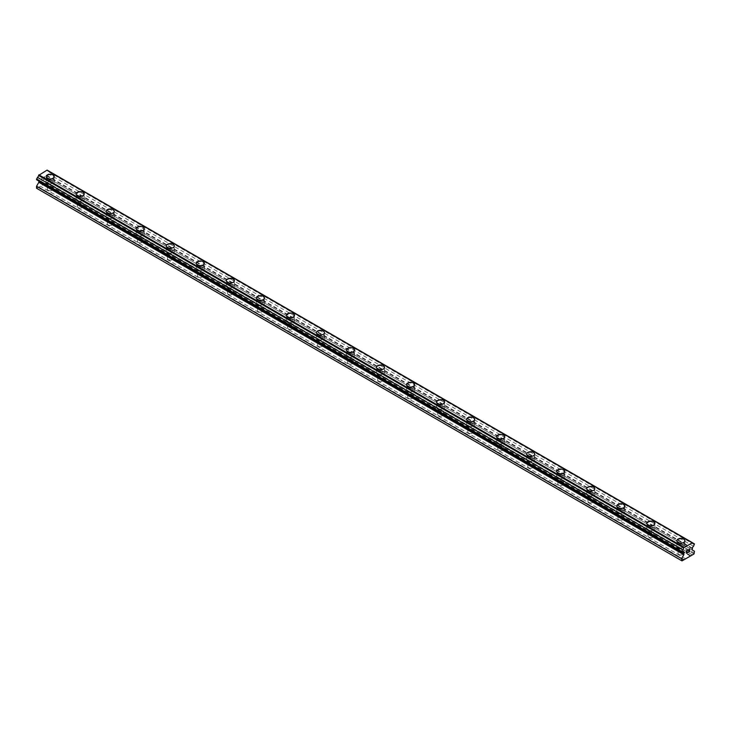 <?xml version="1.0" encoding="UTF-8"?>
<svg xmlns="http://www.w3.org/2000/svg" width="731" height="731" viewBox="0 0 731 731"><rect width="100%" height="100%" fill="white"/><g stroke="black" fill="none" stroke-linecap="round" stroke-linejoin="round"><path stroke-width="0.55" stroke-dasharray="3.65 2.74" d="M48.136 190.316A2.833 1.636 0 0 0 51.225 190.672A2.833 1.636 0 0 0 52.97 189.155A2.833 1.636 0 0 0 52.139 188.004A2.833 1.636 0 0 0 49.05 187.648A2.833 1.636 0 0 0 47.305 189.155A2.833 1.636 0 0 0 48.136 190.316M48.136 183.38A2.833 1.636 0 0 0 51.225 183.728A2.833 1.636 0 0 0 52.97 182.22A2.833 1.636 0 0 0 52.139 181.069A2.833 1.636 0 0 0 49.05 180.712A2.833 1.636 0 0 0 47.305 182.22A2.833 1.636 0 0 0 48.136 183.38M54.185 176.61L54.185 176.61A4.048 2.339 180 0 1 51.682 178.766A4.048 2.339 180 0 1 47.277 178.263A4.048 2.339 180 0 1 46.09 176.61L46.09 176.61M78.171 207.65A2.833 1.636 0 0 0 81.26 208.006A2.833 1.636 0 0 0 83.005 206.498A2.833 1.636 0 0 0 82.174 205.338A2.833 1.636 0 0 0 79.085 204.991A2.833 1.636 0 0 0 77.34 206.498A2.833 1.636 0 0 0 78.171 207.65M78.171 200.714A2.833 1.636 0 0 0 81.26 201.071A2.833 1.636 0 0 0 83.005 199.563A2.833 1.636 0 0 0 82.174 198.403A2.833 1.636 0 0 0 79.085 198.055A2.833 1.636 0 0 0 77.34 199.563A2.833 1.636 0 0 0 78.171 200.714M84.22 193.953L84.22 193.943A4.048 2.339 180 0 1 81.717 196.109A4.048 2.339 180 0 1 77.312 195.597A4.048 2.339 180 0 1 76.125 193.953L76.125 193.943M108.206 224.993A2.833 1.636 0 0 0 111.286 225.349A2.833 1.636 0 0 0 113.04 223.841A2.833 1.636 0 0 0 112.208 222.681A2.833 1.636 0 0 0 109.12 222.325A2.833 1.636 0 0 0 107.375 223.841A2.833 1.636 0 0 0 108.206 224.993M108.206 218.057A2.833 1.636 0 0 0 111.286 218.414A2.833 1.636 0 0 0 113.04 216.906A2.833 1.636 0 0 0 112.208 215.746A2.833 1.636 0 0 0 109.12 215.389A2.833 1.636 0 0 0 107.375 216.906A2.833 1.636 0 0 0 108.206 218.057M114.255 211.286L114.255 211.286A4.048 2.339 180 0 1 111.752 213.452A4.048 2.339 180 0 1 107.347 212.94A4.048 2.339 180 0 1 106.159 211.286L106.159 211.286M138.241 242.336A2.833 1.636 0 0 0 141.321 242.692A2.833 1.636 0 0 0 143.075 241.175A2.833 1.636 0 0 0 142.243 240.024A2.833 1.636 0 0 0 139.155 239.667A2.833 1.636 0 0 0 137.41 241.175A2.833 1.636 0 0 0 138.241 242.336M138.241 235.4A2.833 1.636 0 0 0 141.321 235.757A2.833 1.636 0 0 0 143.075 234.24A2.833 1.636 0 0 0 142.243 233.088A2.833 1.636 0 0 0 139.155 232.732A2.833 1.636 0 0 0 137.41 234.24A2.833 1.636 0 0 0 138.241 235.4M144.29 228.629L144.29 228.629A4.048 2.339 180 0 1 141.787 230.786A4.048 2.339 180 0 1 137.382 230.283A4.048 2.339 180 0 1 136.194 228.629L136.194 228.629M168.276 259.679A2.833 1.636 0 0 0 171.356 260.026A2.833 1.636 0 0 0 173.11 258.518A2.833 1.636 0 0 0 172.278 257.367A2.833 1.636 0 0 0 169.19 257.01A2.833 1.636 0 0 0 167.445 258.518A2.833 1.636 0 0 0 168.276 259.679M168.276 252.734A2.833 1.636 0 0 0 171.356 253.09A2.833 1.636 0 0 0 173.11 251.583A2.833 1.636 0 0 0 172.278 250.422A2.833 1.636 0 0 0 169.19 250.075A2.833 1.636 0 0 0 167.445 251.583A2.833 1.636 0 0 0 168.276 252.734M174.316 245.972L174.316 245.963A4.048 2.339 180 0 1 171.822 248.129A4.048 2.339 180 0 1 167.417 247.626A4.048 2.339 180 0 1 166.229 245.972L166.229 245.963M198.311 277.012A2.833 1.636 0 0 0 201.391 277.369A2.833 1.636 0 0 0 203.145 275.861A2.833 1.636 0 0 0 202.313 274.701A2.833 1.636 0 0 0 199.225 274.344A2.833 1.636 0 0 0 197.48 275.861A2.833 1.636 0 0 0 198.311 277.012M198.311 270.077A2.833 1.636 0 0 0 201.391 270.433A2.833 1.636 0 0 0 203.145 268.926A2.833 1.636 0 0 0 202.313 267.765A2.833 1.636 0 0 0 199.225 267.409A2.833 1.636 0 0 0 197.48 268.926A2.833 1.636 0 0 0 198.311 270.077M204.351 263.315L204.351 263.306A4.048 2.339 180 0 1 201.857 265.472A4.048 2.339 180 0 1 197.452 264.96A4.048 2.339 180 0 1 196.264 263.315L196.264 263.306M228.346 294.355A2.833 1.636 0 0 0 231.425 294.712A2.833 1.636 0 0 0 233.18 293.195A2.833 1.636 0 0 0 232.348 292.044A2.833 1.636 0 0 0 229.26 291.687A2.833 1.636 0 0 0 227.515 293.195A2.833 1.636 0 0 0 228.346 294.355M228.346 287.42A2.833 1.636 0 0 0 231.425 287.776A2.833 1.636 0 0 0 233.18 286.26A2.833 1.636 0 0 0 232.348 285.108A2.833 1.636 0 0 0 229.26 284.752A2.833 1.636 0 0 0 227.515 286.26A2.833 1.636 0 0 0 228.346 287.42M234.386 280.649L234.386 280.649A4.048 2.339 180 0 1 231.891 282.806A4.048 2.339 180 0 1 227.487 282.303A4.048 2.339 180 0 1 226.299 280.649L226.299 280.649M258.381 311.698A2.833 1.636 0 0 0 261.46 312.046A2.833 1.636 0 0 0 263.215 310.538A2.833 1.636 0 0 0 262.383 309.387A2.833 1.636 0 0 0 259.295 309.03A2.833 1.636 0 0 0 257.55 310.538A2.833 1.636 0 0 0 258.381 311.698M258.381 304.763A2.833 1.636 0 0 0 261.46 305.11A2.833 1.636 0 0 0 263.215 303.603A2.833 1.636 0 0 0 262.383 302.451A2.833 1.636 0 0 0 259.295 302.095A2.833 1.636 0 0 0 257.55 303.603A2.833 1.636 0 0 0 258.381 304.763M264.421 297.992L264.421 297.992A4.048 2.339 180 0 1 261.926 300.149A4.048 2.339 180 0 1 257.522 299.646A4.048 2.339 180 0 1 256.334 297.992L256.334 297.992M288.407 329.032A2.833 1.636 0 0 0 291.495 329.389A2.833 1.636 0 0 0 293.25 327.881A2.833 1.636 0 0 0 292.418 326.72A2.833 1.636 0 0 0 289.33 326.373A2.833 1.636 0 0 0 287.585 327.881A2.833 1.636 0 0 0 288.407 329.032M288.407 322.097A2.833 1.636 0 0 0 291.495 322.453A2.833 1.636 0 0 0 293.25 320.946A2.833 1.636 0 0 0 292.418 319.785A2.833 1.636 0 0 0 289.33 319.429A2.833 1.636 0 0 0 287.585 320.946A2.833 1.636 0 0 0 288.407 322.097M294.456 315.335L294.456 315.326A4.048 2.339 180 0 1 291.961 317.492A4.048 2.339 180 0 1 287.557 316.98A4.048 2.339 180 0 1 286.369 315.335L286.369 315.326M318.442 346.375A2.833 1.636 0 0 0 321.53 346.732A2.833 1.636 0 0 0 323.276 345.224A2.833 1.636 0 0 0 322.453 344.063A2.833 1.636 0 0 0 319.365 343.707A2.833 1.636 0 0 0 317.62 345.224A2.833 1.636 0 0 0 318.442 346.375M318.442 339.44A2.833 1.636 0 0 0 321.53 339.796A2.833 1.636 0 0 0 323.276 338.289A2.833 1.636 0 0 0 322.453 337.128A2.833 1.636 0 0 0 319.365 336.772A2.833 1.636 0 0 0 317.62 338.289A2.833 1.636 0 0 0 318.442 339.44M324.491 332.669L324.491 332.669A4.048 2.339 180 0 1 321.996 334.835A4.048 2.339 180 0 1 317.592 334.323A4.048 2.339 180 0 1 316.404 332.669L316.404 332.669M348.477 363.718A2.833 1.636 0 0 0 351.565 364.075A2.833 1.636 0 0 0 353.311 362.558A2.833 1.636 0 0 0 352.488 361.406A2.833 1.636 0 0 0 349.4 361.05A2.833 1.636 0 0 0 347.654 362.558A2.833 1.636 0 0 0 348.477 363.718M348.477 356.783A2.833 1.636 0 0 0 351.565 357.139A2.833 1.636 0 0 0 353.311 355.622A2.833 1.636 0 0 0 352.488 354.471A2.833 1.636 0 0 0 349.4 354.115A2.833 1.636 0 0 0 347.654 355.622A2.833 1.636 0 0 0 348.477 356.783M354.526 350.012L354.526 350.012A4.048 2.339 180 0 1 352.031 352.168A4.048 2.339 180 0 1 347.618 351.666A4.048 2.339 180 0 1 346.439 350.012L346.439 350.012M378.512 381.061A2.833 1.636 0 0 0 381.6 381.408A2.833 1.636 0 0 0 383.346 379.901A2.833 1.636 0 0 0 382.523 378.74A2.833 1.636 0 0 0 379.435 378.393A2.833 1.636 0 0 0 377.689 379.901A2.833 1.636 0 0 0 378.512 381.061M378.512 374.117A2.833 1.636 0 0 0 381.6 374.473A2.833 1.636 0 0 0 383.346 372.965A2.833 1.636 0 0 0 382.523 371.805A2.833 1.636 0 0 0 379.435 371.458A2.833 1.636 0 0 0 377.689 372.965A2.833 1.636 0 0 0 378.512 374.117M384.561 367.346L384.561 367.355A4.048 2.339 180 0 1 382.066 369.511A4.048 2.339 180 0 1 377.653 369.009A4.048 2.339 180 0 1 376.474 367.355L376.474 367.346M408.547 398.395A2.833 1.636 0 0 0 411.635 398.751A2.833 1.636 0 0 0 413.38 397.244A2.833 1.636 0 0 0 412.558 396.083A2.833 1.636 0 0 0 409.47 395.727A2.833 1.636 0 0 0 407.724 397.244A2.833 1.636 0 0 0 408.547 398.395M408.547 391.46A2.833 1.636 0 0 0 411.635 391.816A2.833 1.636 0 0 0 413.38 390.308A2.833 1.636 0 0 0 412.558 389.148A2.833 1.636 0 0 0 409.47 388.791A2.833 1.636 0 0 0 407.724 390.308A2.833 1.636 0 0 0 408.547 391.46M414.596 384.689L414.596 384.689A4.048 2.339 180 0 1 412.101 386.854A4.048 2.339 180 0 1 407.688 386.343A4.048 2.339 180 0 1 406.509 384.689L406.509 384.689M438.582 415.738A2.833 1.636 0 0 0 441.67 416.094A2.833 1.636 0 0 0 443.415 414.578A2.833 1.636 0 0 0 442.593 413.426A2.833 1.636 0 0 0 439.505 413.07A2.833 1.636 0 0 0 437.75 414.578A2.833 1.636 0 0 0 438.582 415.738M438.582 408.803A2.833 1.636 0 0 0 441.67 409.159A2.833 1.636 0 0 0 443.415 407.642A2.833 1.636 0 0 0 442.593 406.491A2.833 1.636 0 0 0 439.505 406.134A2.833 1.636 0 0 0 437.75 407.642A2.833 1.636 0 0 0 438.582 408.803M444.631 402.032L444.631 402.032A4.048 2.339 180 0 1 442.136 404.188A4.048 2.339 180 0 1 437.723 403.686A4.048 2.339 180 0 1 436.544 402.032L436.544 402.032M468.617 433.081A2.833 1.636 0 0 0 471.705 433.428A2.833 1.636 0 0 0 473.45 431.92A2.833 1.636 0 0 0 472.619 430.769A2.833 1.636 0 0 0 469.54 430.413A2.833 1.636 0 0 0 467.785 431.92A2.833 1.636 0 0 0 468.617 433.081M468.617 426.146A2.833 1.636 0 0 0 471.705 426.493A2.833 1.636 0 0 0 473.45 424.985A2.833 1.636 0 0 0 472.619 423.834A2.833 1.636 0 0 0 469.54 423.477A2.833 1.636 0 0 0 467.785 424.985A2.833 1.636 0 0 0 468.617 426.146M474.666 419.375L474.666 419.375A4.048 2.339 180 0 1 472.171 421.531A4.048 2.339 180 0 1 467.758 421.029A4.048 2.339 180 0 1 466.579 419.375L466.579 419.375M498.652 450.415A2.833 1.636 0 0 0 501.74 450.771A2.833 1.636 0 0 0 503.485 449.263A2.833 1.636 0 0 0 502.654 448.103A2.833 1.636 0 0 0 499.575 447.756A2.833 1.636 0 0 0 497.82 449.263A2.833 1.636 0 0 0 498.652 450.415M498.652 443.479A2.833 1.636 0 0 0 501.74 443.836A2.833 1.636 0 0 0 503.485 442.328A2.833 1.636 0 0 0 502.654 441.168A2.833 1.636 0 0 0 499.575 440.811A2.833 1.636 0 0 0 497.82 442.328A2.833 1.636 0 0 0 498.652 443.479M504.701 436.718L504.701 436.709A4.048 2.339 180 0 1 502.206 438.874A4.048 2.339 180 0 1 497.793 438.362A4.048 2.339 180 0 1 496.614 436.718L496.614 436.709M528.687 467.758A2.833 1.636 0 0 0 531.775 468.114A2.833 1.636 0 0 0 533.52 466.606A2.833 1.636 0 0 0 532.689 465.446A2.833 1.636 0 0 0 529.61 465.09A2.833 1.636 0 0 0 527.855 466.606A2.833 1.636 0 0 0 528.687 467.758M528.687 460.822A2.833 1.636 0 0 0 531.775 461.179A2.833 1.636 0 0 0 533.52 459.662A2.833 1.636 0 0 0 532.689 458.511A2.833 1.636 0 0 0 529.61 458.154A2.833 1.636 0 0 0 527.855 459.662A2.833 1.636 0 0 0 528.687 460.822M534.736 454.052L534.736 454.052A4.048 2.339 180 0 1 532.241 456.208A4.048 2.339 180 0 1 527.828 455.705A4.048 2.339 180 0 1 526.649 454.052L526.649 454.052M558.722 485.101A2.833 1.636 0 0 0 561.81 485.457A2.833 1.636 0 0 0 563.555 483.94A2.833 1.636 0 0 0 562.724 482.789A2.833 1.636 0 0 0 559.644 482.433A2.833 1.636 0 0 0 557.89 483.94A2.833 1.636 0 0 0 558.722 485.101M558.722 478.165A2.833 1.636 0 0 0 561.81 478.513A2.833 1.636 0 0 0 563.555 477.005A2.833 1.636 0 0 0 562.724 475.854A2.833 1.636 0 0 0 559.644 475.497A2.833 1.636 0 0 0 557.89 477.005A2.833 1.636 0 0 0 558.722 478.165M564.771 471.394L564.771 471.394A4.048 2.339 180 0 1 562.276 473.551A4.048 2.339 180 0 1 557.863 473.048A4.048 2.339 180 0 1 556.684 471.394L556.684 471.394M588.757 502.435A2.833 1.636 0 0 0 591.845 502.791A2.833 1.636 0 0 0 593.59 501.283A2.833 1.636 0 0 0 592.759 500.123A2.833 1.636 0 0 0 589.679 499.776A2.833 1.636 0 0 0 587.925 501.283A2.833 1.636 0 0 0 588.757 502.435M588.757 495.499A2.833 1.636 0 0 0 591.845 495.856A2.833 1.636 0 0 0 593.59 494.348A2.833 1.636 0 0 0 592.759 493.187A2.833 1.636 0 0 0 589.679 492.84A2.833 1.636 0 0 0 587.925 494.348A2.833 1.636 0 0 0 588.757 495.499M594.806 488.737L594.806 488.728A4.048 2.339 180 0 1 592.311 490.894A4.048 2.339 180 0 1 587.898 490.382A4.048 2.339 180 0 1 586.71 488.737L586.71 488.728M618.792 519.778A2.833 1.636 0 0 0 621.88 520.134A2.833 1.636 0 0 0 623.625 518.626A2.833 1.636 0 0 0 622.794 517.466A2.833 1.636 0 0 0 619.714 517.109A2.833 1.636 0 0 0 617.96 518.626A2.833 1.636 0 0 0 618.792 519.778M618.792 512.842A2.833 1.636 0 0 0 621.88 513.199A2.833 1.636 0 0 0 623.625 511.691A2.833 1.636 0 0 0 622.794 510.53A2.833 1.636 0 0 0 619.714 510.174A2.833 1.636 0 0 0 617.96 511.691A2.833 1.636 0 0 0 618.792 512.842M624.841 506.071L624.841 506.071A4.048 2.339 180 0 1 622.346 508.237A4.048 2.339 180 0 1 617.933 507.725A4.048 2.339 180 0 1 616.745 506.071L616.745 506.071M648.826 537.121A2.833 1.636 0 0 0 651.915 537.477A2.833 1.636 0 0 0 653.66 535.96A2.833 1.636 0 0 0 652.829 534.809A2.833 1.636 0 0 0 649.74 534.452A2.833 1.636 0 0 0 647.995 535.96A2.833 1.636 0 0 0 648.826 537.121M648.826 530.185A2.833 1.636 0 0 0 651.915 530.542A2.833 1.636 0 0 0 653.66 529.025A2.833 1.636 0 0 0 652.829 527.873A2.833 1.636 0 0 0 649.74 527.517A2.833 1.636 0 0 0 647.995 529.025A2.833 1.636 0 0 0 648.826 530.185M654.875 523.414L654.875 523.414A4.048 2.339 180 0 1 652.381 525.571A4.048 2.339 180 0 1 647.968 525.068A4.048 2.339 180 0 1 646.78 523.414L646.78 523.414M678.861 554.463A2.833 1.636 0 0 0 681.95 554.811A2.833 1.636 0 0 0 683.695 553.303A2.833 1.636 0 0 0 682.864 552.152A2.833 1.636 0 0 0 679.775 551.795A2.833 1.636 0 0 0 678.03 553.303A2.833 1.636 0 0 0 678.861 554.463M678.861 547.528A2.833 1.636 0 0 0 681.95 547.875A2.833 1.636 0 0 0 683.695 546.368A2.833 1.636 0 0 0 682.864 545.207A2.833 1.636 0 0 0 679.775 544.86A2.833 1.636 0 0 0 678.03 546.368A2.833 1.636 0 0 0 678.861 547.528M684.91 540.757L684.91 540.748A4.048 2.339 180 0 1 682.407 542.914A4.048 2.339 180 0 1 678.002 542.411A4.048 2.339 180 0 1 676.815 540.757L676.815 540.748M678.002 548.022A4.048 2.339 0 0 0 682.407 548.524A4.048 2.339 0 0 0 684.91 546.368A4.048 2.339 0 0 0 683.723 544.714A4.048 2.339 0 0 0 679.318 544.211A4.048 2.339 0 0 0 676.815 546.368A4.048 2.339 0 0 0 678.002 548.022M678.002 542.969A4.048 2.339 0 0 0 682.407 543.471A4.048 2.339 0 0 0 684.91 541.315A4.048 2.339 0 0 0 683.723 539.67A4.048 2.339 0 0 0 679.318 539.158A4.048 2.339 0 0 0 676.815 541.315A4.048 2.339 0 0 0 678.002 542.969M647.968 530.679A4.048 2.339 0 0 0 652.381 531.181A4.048 2.339 0 0 0 654.875 529.025A4.048 2.339 0 0 0 653.688 527.38A4.048 2.339 0 0 0 649.283 526.868A4.048 2.339 0 0 0 646.78 529.025A4.048 2.339 0 0 0 647.968 530.679M647.968 525.626A4.048 2.339 0 0 0 652.381 526.137A4.048 2.339 0 0 0 654.875 523.981A4.048 2.339 0 0 0 653.688 522.327A4.048 2.339 0 0 0 649.283 521.815A4.048 2.339 0 0 0 646.78 523.981A4.048 2.339 0 0 0 647.968 525.626M617.933 513.336A4.048 2.339 0 0 0 622.346 513.847A4.048 2.339 0 0 0 624.841 511.691A4.048 2.339 0 0 0 623.653 510.037A4.048 2.339 0 0 0 619.248 509.525A4.048 2.339 0 0 0 616.745 511.691A4.048 2.339 0 0 0 617.933 513.336M617.933 508.292A4.048 2.339 0 0 0 622.346 508.794A4.048 2.339 0 0 0 624.841 506.638A4.048 2.339 0 0 0 623.653 504.984A4.048 2.339 0 0 0 619.248 504.481A4.048 2.339 0 0 0 616.745 506.638A4.048 2.339 0 0 0 617.933 508.292M587.898 496.002A4.048 2.339 0 0 0 592.311 496.504A4.048 2.339 0 0 0 594.806 494.348A4.048 2.339 0 0 0 593.618 492.694A4.048 2.339 0 0 0 589.213 492.191A4.048 2.339 0 0 0 586.71 494.348A4.048 2.339 0 0 0 587.898 496.002M587.898 490.949A4.048 2.339 0 0 0 592.311 491.451A4.048 2.339 0 0 0 594.806 489.295A4.048 2.339 0 0 0 593.618 487.641A4.048 2.339 0 0 0 589.213 487.138A4.048 2.339 0 0 0 586.71 489.295A4.048 2.339 0 0 0 587.898 490.949M557.863 478.659A4.048 2.339 0 0 0 562.276 479.161A4.048 2.339 0 0 0 564.771 477.005A4.048 2.339 0 0 0 563.583 475.351A4.048 2.339 0 0 0 559.178 474.848A4.048 2.339 0 0 0 556.684 477.005A4.048 2.339 0 0 0 557.863 478.659M557.863 473.606A4.048 2.339 0 0 0 562.276 474.117A4.048 2.339 0 0 0 564.771 471.952A4.048 2.339 0 0 0 563.583 470.307A4.048 2.339 0 0 0 559.178 469.795A4.048 2.339 0 0 0 556.684 471.952A4.048 2.339 0 0 0 557.863 473.606M527.828 461.316A4.048 2.339 0 0 0 532.241 461.828A4.048 2.339 0 0 0 534.736 459.662A4.048 2.339 0 0 0 533.548 458.017A4.048 2.339 0 0 0 529.143 457.505A4.048 2.339 0 0 0 526.649 459.662A4.048 2.339 0 0 0 527.828 461.316M527.828 456.263A4.048 2.339 0 0 0 532.241 456.774A4.048 2.339 0 0 0 534.736 454.618A4.048 2.339 0 0 0 533.548 452.964A4.048 2.339 0 0 0 529.143 452.462A4.048 2.339 0 0 0 526.649 454.618A4.048 2.339 0 0 0 527.828 456.263M497.793 443.973A4.048 2.339 0 0 0 502.206 444.485A4.048 2.339 0 0 0 504.701 442.328A4.048 2.339 0 0 0 503.513 440.674A4.048 2.339 0 0 0 499.109 440.172A4.048 2.339 0 0 0 496.614 442.328A4.048 2.339 0 0 0 497.793 443.973M497.793 438.929A4.048 2.339 0 0 0 502.206 439.432A4.048 2.339 0 0 0 504.701 437.275A4.048 2.339 0 0 0 503.513 435.621A4.048 2.339 0 0 0 499.109 435.119A4.048 2.339 0 0 0 496.614 437.275A4.048 2.339 0 0 0 497.793 438.929M467.758 426.639A4.048 2.339 0 0 0 472.171 427.142A4.048 2.339 0 0 0 474.666 424.985A4.048 2.339 0 0 0 473.478 423.331A4.048 2.339 0 0 0 469.074 422.829A4.048 2.339 0 0 0 466.579 424.985A4.048 2.339 0 0 0 467.758 426.639M467.758 421.586A4.048 2.339 0 0 0 472.171 422.089A4.048 2.339 0 0 0 474.666 419.932A4.048 2.339 0 0 0 473.478 418.287A4.048 2.339 0 0 0 469.074 417.776A4.048 2.339 0 0 0 466.579 419.932A4.048 2.339 0 0 0 467.758 421.586M437.723 409.296A4.048 2.339 0 0 0 442.136 409.799A4.048 2.339 0 0 0 444.631 407.642A4.048 2.339 0 0 0 443.443 405.997A4.048 2.339 0 0 0 439.039 405.486A4.048 2.339 0 0 0 436.544 407.642A4.048 2.339 0 0 0 437.723 409.296M437.723 404.243A4.048 2.339 0 0 0 442.136 404.755A4.048 2.339 0 0 0 444.631 402.598A4.048 2.339 0 0 0 443.443 400.944A4.048 2.339 0 0 0 439.039 400.433A4.048 2.339 0 0 0 436.544 402.598A4.048 2.339 0 0 0 437.723 404.243M407.688 391.953A4.048 2.339 0 0 0 412.101 392.465A4.048 2.339 0 0 0 414.596 390.308A4.048 2.339 0 0 0 413.408 388.654A4.048 2.339 0 0 0 409.004 388.143A4.048 2.339 0 0 0 406.509 390.308A4.048 2.339 0 0 0 407.688 391.953M407.688 386.909A4.048 2.339 0 0 0 412.101 387.412A4.048 2.339 0 0 0 414.596 385.255A4.048 2.339 0 0 0 413.408 383.601A4.048 2.339 0 0 0 409.004 383.099A4.048 2.339 0 0 0 406.509 385.255A4.048 2.339 0 0 0 407.688 386.909M377.653 374.619A4.048 2.339 0 0 0 382.066 375.122A4.048 2.339 0 0 0 384.561 372.965A4.048 2.339 0 0 0 383.382 371.311A4.048 2.339 0 0 0 378.969 370.809A4.048 2.339 0 0 0 376.474 372.965A4.048 2.339 0 0 0 377.653 374.619M377.653 369.566A4.048 2.339 0 0 0 382.066 370.069A4.048 2.339 0 0 0 384.561 367.912A4.048 2.339 0 0 0 383.382 366.258A4.048 2.339 0 0 0 378.969 365.756A4.048 2.339 0 0 0 376.474 367.912A4.048 2.339 0 0 0 377.653 369.566M347.618 357.276A4.048 2.339 0 0 0 352.031 357.779A4.048 2.339 0 0 0 354.526 355.622A4.048 2.339 0 0 0 353.347 353.968A4.048 2.339 0 0 0 348.934 353.466A4.048 2.339 0 0 0 346.439 355.622A4.048 2.339 0 0 0 347.618 357.276M347.618 352.223A4.048 2.339 0 0 0 352.031 352.735A4.048 2.339 0 0 0 354.526 350.578A4.048 2.339 0 0 0 353.347 348.925A4.048 2.339 0 0 0 348.934 348.413A4.048 2.339 0 0 0 346.439 350.578A4.048 2.339 0 0 0 347.618 352.223M317.592 339.933A4.048 2.339 0 0 0 321.996 340.445A4.048 2.339 0 0 0 324.491 338.289A4.048 2.339 0 0 0 323.312 336.635A4.048 2.339 0 0 0 318.899 336.123A4.048 2.339 0 0 0 316.404 338.289A4.048 2.339 0 0 0 317.592 339.933M317.592 334.889A4.048 2.339 0 0 0 321.996 335.392A4.048 2.339 0 0 0 324.491 333.235A4.048 2.339 0 0 0 323.312 331.582A4.048 2.339 0 0 0 318.899 331.079A4.048 2.339 0 0 0 316.404 333.235A4.048 2.339 0 0 0 317.592 334.889M287.557 322.599A4.048 2.339 0 0 0 291.961 323.102A4.048 2.339 0 0 0 294.456 320.946A4.048 2.339 0 0 0 293.277 319.292A4.048 2.339 0 0 0 288.864 318.789A4.048 2.339 0 0 0 286.369 320.946A4.048 2.339 0 0 0 287.557 322.599M287.557 317.546A4.048 2.339 0 0 0 291.961 318.049A4.048 2.339 0 0 0 294.456 315.893A4.048 2.339 0 0 0 293.277 314.239A4.048 2.339 0 0 0 288.864 313.736A4.048 2.339 0 0 0 286.369 315.893A4.048 2.339 0 0 0 287.557 317.546M257.522 305.256A4.048 2.339 0 0 0 261.926 305.759A4.048 2.339 0 0 0 264.421 303.603A4.048 2.339 0 0 0 263.242 301.949A4.048 2.339 0 0 0 258.829 301.446A4.048 2.339 0 0 0 256.334 303.603A4.048 2.339 0 0 0 257.522 305.256M257.522 300.203A4.048 2.339 0 0 0 261.926 300.715A4.048 2.339 0 0 0 264.421 298.55A4.048 2.339 0 0 0 263.242 296.905A4.048 2.339 0 0 0 258.829 296.393A4.048 2.339 0 0 0 256.334 298.55A4.048 2.339 0 0 0 257.522 300.203M227.487 287.913A4.048 2.339 0 0 0 231.891 288.425A4.048 2.339 0 0 0 234.386 286.26A4.048 2.339 0 0 0 233.207 284.615A4.048 2.339 0 0 0 228.794 284.103A4.048 2.339 0 0 0 226.299 286.26A4.048 2.339 0 0 0 227.487 287.913M227.487 282.86A4.048 2.339 0 0 0 231.891 283.372A4.048 2.339 0 0 0 234.386 281.216A4.048 2.339 0 0 0 233.207 279.562A4.048 2.339 0 0 0 228.794 279.059A4.048 2.339 0 0 0 226.299 281.216A4.048 2.339 0 0 0 227.487 282.86M197.452 270.571A4.048 2.339 0 0 0 201.857 271.082A4.048 2.339 0 0 0 204.351 268.926A4.048 2.339 0 0 0 203.172 267.272A4.048 2.339 0 0 0 198.759 266.769A4.048 2.339 0 0 0 196.264 268.926A4.048 2.339 0 0 0 197.452 270.571M197.452 265.527A4.048 2.339 0 0 0 201.857 266.029A4.048 2.339 0 0 0 204.351 263.873A4.048 2.339 0 0 0 203.172 262.219A4.048 2.339 0 0 0 198.759 261.716A4.048 2.339 0 0 0 196.264 263.873A4.048 2.339 0 0 0 197.452 265.527M167.417 253.237A4.048 2.339 0 0 0 171.822 253.739A4.048 2.339 0 0 0 174.316 251.583A4.048 2.339 0 0 0 173.137 249.929A4.048 2.339 0 0 0 168.724 249.426A4.048 2.339 0 0 0 166.229 251.583A4.048 2.339 0 0 0 167.417 253.237M167.417 248.184A4.048 2.339 0 0 0 171.822 248.686A4.048 2.339 0 0 0 174.316 246.53A4.048 2.339 0 0 0 173.137 244.885A4.048 2.339 0 0 0 168.724 244.373A4.048 2.339 0 0 0 166.229 246.53A4.048 2.339 0 0 0 167.417 248.184M137.382 235.894A4.048 2.339 0 0 0 141.787 236.396A4.048 2.339 0 0 0 144.29 234.24A4.048 2.339 0 0 0 143.102 232.595A4.048 2.339 0 0 0 138.689 232.083A4.048 2.339 0 0 0 136.194 234.24A4.048 2.339 0 0 0 137.382 235.894M137.382 230.841A4.048 2.339 0 0 0 141.787 231.352A4.048 2.339 0 0 0 144.29 229.196A4.048 2.339 0 0 0 143.102 227.542A4.048 2.339 0 0 0 138.689 227.03A4.048 2.339 0 0 0 136.194 229.196A4.048 2.339 0 0 0 137.382 230.841M107.347 218.551A4.048 2.339 0 0 0 111.752 219.062A4.048 2.339 0 0 0 114.255 216.906A4.048 2.339 0 0 0 113.067 215.252A4.048 2.339 0 0 0 108.654 214.74A4.048 2.339 0 0 0 106.159 216.906A4.048 2.339 0 0 0 107.347 218.551M107.347 213.507A4.048 2.339 0 0 0 111.752 214.009A4.048 2.339 0 0 0 114.255 211.853A4.048 2.339 0 0 0 113.067 210.199A4.048 2.339 0 0 0 108.654 209.696A4.048 2.339 0 0 0 106.159 211.853A4.048 2.339 0 0 0 107.347 213.507M77.312 201.217A4.048 2.339 0 0 0 81.717 201.719A4.048 2.339 0 0 0 84.22 199.563A4.048 2.339 0 0 0 83.032 197.909A4.048 2.339 0 0 0 78.619 197.407A4.048 2.339 0 0 0 76.125 199.563A4.048 2.339 0 0 0 77.312 201.217M77.312 196.164A4.048 2.339 0 0 0 81.717 196.666A4.048 2.339 0 0 0 84.22 194.51A4.048 2.339 0 0 0 83.032 192.856A4.048 2.339 0 0 0 78.619 192.354A4.048 2.339 0 0 0 76.125 194.51A4.048 2.339 0 0 0 77.312 196.164M47.277 183.874A4.048 2.339 0 0 0 51.682 184.376A4.048 2.339 0 0 0 54.185 182.22A4.048 2.339 0 0 0 52.997 180.566A4.048 2.339 0 0 0 48.593 180.064A4.048 2.339 0 0 0 46.09 182.22A4.048 2.339 0 0 0 47.277 183.874M47.277 178.821A4.048 2.339 0 0 0 51.682 179.333A4.048 2.339 0 0 0 54.185 177.167A4.048 2.339 0 0 0 52.997 175.522A4.048 2.339 0 0 0 48.593 175.011A4.048 2.339 0 0 0 46.09 177.167A4.048 2.339 0 0 0 47.277 178.821M687.149 551.576L686.555 551.914M687.652 552.435L686.555 553.065M687.652 550.141L686.418 550.845L686.418 553.303M688.511 550.269L689.644 549.228M689.845 551.174L688.675 551.841M689.507 549.337L688.383 552.17M44.436 176.856L44.436 177.834L44.445 176.856L43.348 177.487L44.436 176.856M44.436 177.999L44.436 178.985L44.445 177.999M44.436 178.985L43.348 179.616L44.445 178.985M43.348 179.78L44.582 179.068L44.582 176.61L43.348 177.322L44.582 176.61L44.582 179.068L43.348 179.78M41.859 178.181L41.831 180.658L41.831 178.2M41.831 180.658L41.978 178.437L41.831 180.658M36.55 188.251L48.995 181.562L49.425 178.839L47.131 177.514L47.405 175.778A1.581 0.914 -60 0 1 48.511 173.877L49.425 172.297L48.511 170.972A1.581 0.914 -60 0 1 47.734 171.045A1.581 0.914 -60 0 1 47.405 170.341L47.104 170.104M36.55 179.725L37.464 180.255A1.581 0.914 -60 0 1 38.231 180.191A1.581 0.914 -60 0 1 38.56 180.886L38.834 181.05M690.375 556.072L45.349 183.664M685.651 558.795L40.625 186.396M690.658 555.578L45.633 183.17M692.093 554.747L47.058 182.348M692.376 554.911L47.351 182.512M694.021 553.961L48.995 181.562M694.45 553.221L49.425 180.822M694.45 551.238L49.425 178.839M692.166 549.922L47.131 177.514M692.166 548.597L47.131 176.189M692.44 548.186L47.405 175.778M693.536 546.285L48.511 173.877M694.45 544.696L49.425 172.297M694.45 543.91L49.425 171.502M47.405 170.341L692.44 542.74L48.511 170.972M683.869 553.385L38.834 180.986M682.005 560.896L36.979 188.497M683.649 559.955L38.624 187.547M683.942 559.453L38.907 187.054M685.367 558.63L40.342 186.222M52.97 189.155L52.97 182.22M83.005 206.498L83.005 199.563M113.04 223.841L113.04 216.906M143.075 241.175L143.075 234.24M173.11 258.518L173.11 251.583M203.145 275.861L203.145 268.926M233.18 293.195L233.18 286.26M263.215 310.538L263.215 303.603M293.25 327.881L293.25 320.946M323.276 345.224L323.276 338.289M353.311 362.558L353.311 355.622M383.346 379.901L383.346 372.965M413.38 397.244L413.38 390.308M443.415 414.578L443.415 407.642M473.45 431.92L473.45 424.985M503.485 449.263L503.485 442.328M533.52 466.606L533.52 459.662M563.555 483.94L563.555 477.005M593.59 501.283L593.59 494.348M623.625 518.626L623.625 511.691M653.66 535.96L653.66 529.025M683.695 553.303L683.695 546.368M684.91 546.368L684.91 541.315M654.875 529.025L654.875 523.981M624.841 511.691L624.841 506.638M594.806 494.348L594.806 489.295M564.771 477.005L564.771 471.952M534.736 459.662L534.736 454.618M504.701 442.328L504.701 437.275M474.666 424.985L474.666 419.932M444.631 407.642L444.631 402.598M414.596 390.308L414.596 385.255M384.561 372.965L384.561 367.912M354.526 355.622L354.526 350.578M324.491 338.289L324.491 333.235M294.456 320.946L294.456 315.893M264.421 303.603L264.421 298.55M234.386 286.26L234.386 281.216M204.351 268.926L204.351 263.873M174.316 251.583L174.316 246.53M144.29 234.24L144.29 229.196M114.255 216.906L114.255 211.853M84.22 199.563L84.22 194.51M54.185 182.22L54.185 177.167M46.09 182.22L46.09 177.167M76.125 199.563L76.125 194.51M106.159 216.906L106.159 211.853M136.194 234.24L136.194 229.196M166.229 251.583L166.229 246.53M196.264 268.926L196.264 263.873M226.299 286.26L226.299 281.216M256.334 303.603L256.334 298.55M286.369 320.946L286.369 315.893M316.404 338.289L316.404 333.235M346.439 355.622L346.439 350.578M376.474 372.965L376.474 367.912M406.509 390.308L406.509 385.255M436.544 407.642L436.544 402.598M466.579 424.985L466.579 419.932M496.614 442.328L496.614 437.275M526.649 459.662L526.649 454.618M556.684 477.005L556.684 471.952M586.71 494.348L586.71 489.295M616.745 511.691L616.745 506.638M646.78 529.025L646.78 523.981M676.815 546.368L676.815 541.315M678.03 553.303L678.03 546.368M647.995 535.96L647.995 529.025M617.96 518.626L617.96 511.691M587.925 501.283L587.925 494.348M557.89 483.94L557.89 477.005M527.855 466.606L527.855 459.662M497.82 449.263L497.82 442.328M467.785 431.92L467.785 424.985M437.75 414.578L437.75 407.642M407.724 397.244L407.724 390.308M377.689 379.901L377.689 372.965M347.654 362.558L347.654 355.622M317.62 345.224L317.62 338.289M287.585 327.881L287.585 320.946M257.55 310.538L257.55 303.603M227.515 293.195L227.515 286.26M197.48 275.861L197.48 268.926M167.445 258.518L167.445 251.583M137.41 241.175L137.41 234.24M107.375 223.841L107.375 216.906M77.34 206.498L77.34 199.563M47.305 189.155L47.305 182.22M692.769 543.444L47.734 171.045M683.266 552.59L38.231 180.191"/><path stroke-width="1.1" d="M46.09 176.61A4.048 2.339 180 0 1 48.593 174.444A4.048 2.339 180 0 1 52.997 174.956A4.048 2.339 180 0 1 54.185 176.61A4.048 2.339 180 0 1 51.682 178.766A4.048 2.339 180 0 1 47.277 178.254A4.048 2.339 180 0 1 46.09 176.61A4.048 2.339 180 0 1 48.593 174.453A4.048 2.339 180 0 1 52.997 174.956A4.048 2.339 180 0 1 54.185 176.61M76.125 193.943A4.048 2.339 180 0 1 78.619 191.787A4.048 2.339 180 0 1 83.032 192.299A4.048 2.339 180 0 1 84.22 193.953A4.048 2.339 180 0 1 81.717 196.1A4.048 2.339 180 0 1 77.312 195.597A4.048 2.339 180 0 1 76.125 193.943A4.048 2.339 180 0 1 78.619 191.796A4.048 2.339 180 0 1 83.032 192.299A4.048 2.339 180 0 1 84.22 193.943M113.067 209.642A4.048 2.339 180 0 1 114.255 211.286A4.048 2.339 180 0 1 111.752 213.443A4.048 2.339 180 0 1 107.347 212.94A4.048 2.339 180 0 1 106.159 211.286A4.048 2.339 180 0 1 108.654 209.13A4.048 2.339 180 0 1 113.067 209.642M106.159 211.286A4.048 2.339 180 0 1 108.654 209.13A4.048 2.339 180 0 1 113.067 209.633A4.048 2.339 180 0 1 114.255 211.286M136.194 228.629A4.048 2.339 180 0 1 138.689 226.473A4.048 2.339 180 0 1 143.102 226.975A4.048 2.339 180 0 1 144.29 228.629A4.048 2.339 180 0 1 141.787 230.786A4.048 2.339 180 0 1 137.382 230.274A4.048 2.339 180 0 1 136.194 228.629A4.048 2.339 180 0 1 138.689 226.473A4.048 2.339 180 0 1 143.102 226.975A4.048 2.339 180 0 1 144.29 228.629M166.229 245.963A4.048 2.339 180 0 1 168.724 243.807A4.048 2.339 180 0 1 173.137 244.318A4.048 2.339 180 0 1 174.316 245.972A4.048 2.339 180 0 1 171.822 248.129A4.048 2.339 180 0 1 167.417 247.617A4.048 2.339 180 0 1 166.229 245.963A4.048 2.339 180 0 1 168.724 243.816A4.048 2.339 180 0 1 173.137 244.318A4.048 2.339 180 0 1 174.316 245.963M196.264 263.306A4.048 2.339 180 0 1 198.759 261.15A4.048 2.339 180 0 1 203.172 261.652A4.048 2.339 180 0 1 204.351 263.315A4.048 2.339 180 0 1 201.857 265.463A4.048 2.339 180 0 1 197.452 264.96A4.048 2.339 180 0 1 196.264 263.306A4.048 2.339 180 0 1 198.759 261.15A4.048 2.339 180 0 1 203.172 261.661A4.048 2.339 180 0 1 204.351 263.306M226.299 280.649A4.048 2.339 180 0 1 228.794 278.493A4.048 2.339 180 0 1 233.207 278.995A4.048 2.339 180 0 1 234.386 280.649A4.048 2.339 180 0 1 231.891 282.806A4.048 2.339 180 0 1 227.487 282.303A4.048 2.339 180 0 1 226.299 280.649A4.048 2.339 180 0 1 228.794 278.493A4.048 2.339 180 0 1 233.207 279.004A4.048 2.339 180 0 1 234.386 280.649M256.334 297.992A4.048 2.339 180 0 1 258.829 295.827A4.048 2.339 180 0 1 263.242 296.338A4.048 2.339 180 0 1 264.421 297.992A4.048 2.339 180 0 1 261.926 300.149A4.048 2.339 180 0 1 257.522 299.637A4.048 2.339 180 0 1 256.334 297.992A4.048 2.339 180 0 1 258.829 295.836A4.048 2.339 180 0 1 263.242 296.338A4.048 2.339 180 0 1 264.421 297.992M286.369 315.326A4.048 2.339 180 0 1 288.864 313.17A4.048 2.339 180 0 1 293.277 313.681A4.048 2.339 180 0 1 294.456 315.335A4.048 2.339 180 0 1 291.961 317.482A4.048 2.339 180 0 1 287.557 316.98A4.048 2.339 180 0 1 286.369 315.326A4.048 2.339 180 0 1 288.864 313.179A4.048 2.339 180 0 1 293.277 313.681A4.048 2.339 180 0 1 294.456 315.326M316.404 332.669A4.048 2.339 180 0 1 318.899 330.513A4.048 2.339 180 0 1 323.312 331.015A4.048 2.339 180 0 1 324.491 332.669A4.048 2.339 180 0 1 321.996 334.825A4.048 2.339 180 0 1 317.592 334.323A4.048 2.339 180 0 1 316.404 332.669A4.048 2.339 180 0 1 318.899 330.513A4.048 2.339 180 0 1 323.312 331.024A4.048 2.339 180 0 1 324.491 332.669M346.439 350.012A4.048 2.339 180 0 1 348.934 347.855A4.048 2.339 180 0 1 353.347 348.358A4.048 2.339 180 0 1 354.526 350.012A4.048 2.339 180 0 1 352.031 352.168A4.048 2.339 180 0 1 347.618 351.657A4.048 2.339 180 0 1 346.439 350.012A4.048 2.339 180 0 1 348.934 347.855A4.048 2.339 180 0 1 353.347 348.358A4.048 2.339 180 0 1 354.526 350.012M376.474 367.355A4.048 2.339 180 0 1 378.969 365.198A4.048 2.339 180 0 1 383.382 365.701A4.048 2.339 180 0 1 384.561 367.355M383.382 365.701A4.048 2.339 180 0 1 384.561 367.346A4.048 2.339 180 0 1 382.066 369.511A4.048 2.339 180 0 1 377.653 369A4.048 2.339 180 0 1 376.474 367.346A4.048 2.339 180 0 1 378.969 365.189A4.048 2.339 180 0 1 383.382 365.701M406.509 384.689A4.048 2.339 180 0 1 409.004 382.532A4.048 2.339 180 0 1 413.408 383.035A4.048 2.339 180 0 1 414.596 384.689A4.048 2.339 180 0 1 412.101 386.845A4.048 2.339 180 0 1 407.688 386.343A4.048 2.339 180 0 1 406.509 384.689A4.048 2.339 180 0 1 409.004 382.532A4.048 2.339 180 0 1 413.408 383.044A4.048 2.339 180 0 1 414.596 384.689M436.544 402.032A4.048 2.339 180 0 1 439.039 399.875A4.048 2.339 180 0 1 443.443 400.378A4.048 2.339 180 0 1 444.631 402.032A4.048 2.339 180 0 1 442.136 404.188A4.048 2.339 180 0 1 437.723 403.686A4.048 2.339 180 0 1 436.544 402.032A4.048 2.339 180 0 1 439.039 399.875A4.048 2.339 180 0 1 443.443 400.378A4.048 2.339 180 0 1 444.631 402.032M466.579 419.375A4.048 2.339 180 0 1 469.074 417.209A4.048 2.339 180 0 1 473.478 417.721A4.048 2.339 180 0 1 474.666 419.375A4.048 2.339 180 0 1 472.171 421.531A4.048 2.339 180 0 1 467.758 421.019A4.048 2.339 180 0 1 466.579 419.375A4.048 2.339 180 0 1 469.074 417.218A4.048 2.339 180 0 1 473.478 417.721A4.048 2.339 180 0 1 474.666 419.375M496.614 436.709A4.048 2.339 180 0 1 499.109 434.552A4.048 2.339 180 0 1 503.513 435.064A4.048 2.339 180 0 1 504.701 436.718A4.048 2.339 180 0 1 502.206 438.865A4.048 2.339 180 0 1 497.793 438.362A4.048 2.339 180 0 1 496.614 436.709A4.048 2.339 180 0 1 499.109 434.552A4.048 2.339 180 0 1 503.513 435.064A4.048 2.339 180 0 1 504.701 436.709M526.649 454.052A4.048 2.339 180 0 1 529.143 451.895A4.048 2.339 180 0 1 533.548 452.398A4.048 2.339 180 0 1 534.736 454.052A4.048 2.339 180 0 1 532.241 456.208A4.048 2.339 180 0 1 527.828 455.705A4.048 2.339 180 0 1 526.649 454.052A4.048 2.339 180 0 1 529.143 451.895A4.048 2.339 180 0 1 533.548 452.407A4.048 2.339 180 0 1 534.736 454.052M556.684 471.394A4.048 2.339 180 0 1 559.178 469.238A4.048 2.339 180 0 1 563.583 469.741A4.048 2.339 180 0 1 564.771 471.394A4.048 2.339 180 0 1 562.276 473.551A4.048 2.339 180 0 1 557.863 473.039A4.048 2.339 180 0 1 556.684 471.394A4.048 2.339 180 0 1 559.178 469.238A4.048 2.339 180 0 1 563.583 469.741A4.048 2.339 180 0 1 564.771 471.394M586.71 488.728A4.048 2.339 180 0 1 589.213 486.572A4.048 2.339 180 0 1 593.618 487.084A4.048 2.339 180 0 1 594.806 488.737A4.048 2.339 180 0 1 592.311 490.894A4.048 2.339 180 0 1 587.898 490.382A4.048 2.339 180 0 1 586.71 488.728A4.048 2.339 180 0 1 589.213 486.581A4.048 2.339 180 0 1 593.618 487.084A4.048 2.339 180 0 1 594.806 488.728M616.745 506.071A4.048 2.339 180 0 1 619.248 503.915A4.048 2.339 180 0 1 623.653 504.417A4.048 2.339 180 0 1 624.841 506.071A4.048 2.339 180 0 1 622.346 508.228A4.048 2.339 180 0 1 617.933 507.725A4.048 2.339 180 0 1 616.745 506.071A4.048 2.339 180 0 1 619.248 503.915A4.048 2.339 180 0 1 623.653 504.427A4.048 2.339 180 0 1 624.841 506.071M646.78 523.414A4.048 2.339 180 0 1 649.283 521.258A4.048 2.339 180 0 1 653.688 521.76A4.048 2.339 180 0 1 654.875 523.414A4.048 2.339 180 0 1 652.381 525.571A4.048 2.339 180 0 1 647.968 525.068A4.048 2.339 180 0 1 646.78 523.414A4.048 2.339 180 0 1 649.283 521.258A4.048 2.339 180 0 1 653.688 521.76A4.048 2.339 180 0 1 654.875 523.414M676.815 540.748A4.048 2.339 180 0 1 679.318 538.592A4.048 2.339 180 0 1 683.723 539.103A4.048 2.339 180 0 1 684.91 540.757A4.048 2.339 180 0 1 682.407 542.914A4.048 2.339 180 0 1 678.002 542.402A4.048 2.339 180 0 1 676.815 540.748A4.048 2.339 180 0 1 679.318 538.601A4.048 2.339 180 0 1 683.723 539.103A4.048 2.339 180 0 1 684.91 540.748M686.564 550.936L686.564 551.914L686.555 550.927L687.652 550.297L686.564 550.936M686.564 551.914L687.149 551.576M687.158 551.741L686.564 552.079L687.149 551.731M686.564 552.079L686.564 553.065L686.555 552.079M686.564 553.065L687.652 552.435M686.418 553.303L687.652 552.599L686.418 553.312L686.418 550.854L687.652 550.141M688.511 550.269L689.644 549.228M689.644 549.95L689.342 550.58L689.644 549.95M689.342 550.58L688.684 551.841L689.342 550.58M688.684 551.841L689.845 551.174M688.383 552.17L689.845 551.329L688.383 552.179L689.598 549.721L688.739 549.776L689.507 549.337M683.595 553.294A1.581 0.914 -60 0 0 683.266 552.59A1.581 0.914 -60 0 0 682.489 552.654L681.575 552.133L682.489 549.749A1.581 0.914 -60 0 0 683.595 547.848L692.44 542.74A1.581 0.914 -60 0 0 692.769 543.444A1.581 0.914 -60 0 0 693.536 543.38L694.45 543.91L693.536 546.285A1.581 0.914 -60 0 0 692.44 548.186L692.166 549.922L694.45 551.238L694.021 553.961L682.005 560.896L681.575 558.667L683.869 554.71L683.869 553.385L38.56 180.886M38.834 181.05L38.834 182.302L36.55 186.268L36.55 188.251L681.575 560.65M37.464 180.255L682.489 552.654M692.129 542.503L47.104 170.104L38.56 175.449A1.581 0.914 -60 0 1 37.464 177.35L36.55 179.725L681.575 552.133M693.536 543.38L692.44 542.74M683.896 547.263L38.871 174.855M683.595 547.848L38.56 175.449M682.489 549.749L37.464 177.35M681.575 551.338L36.55 178.931M683.869 554.71L38.834 182.302M681.575 558.667L36.55 186.268"/></g></svg>
